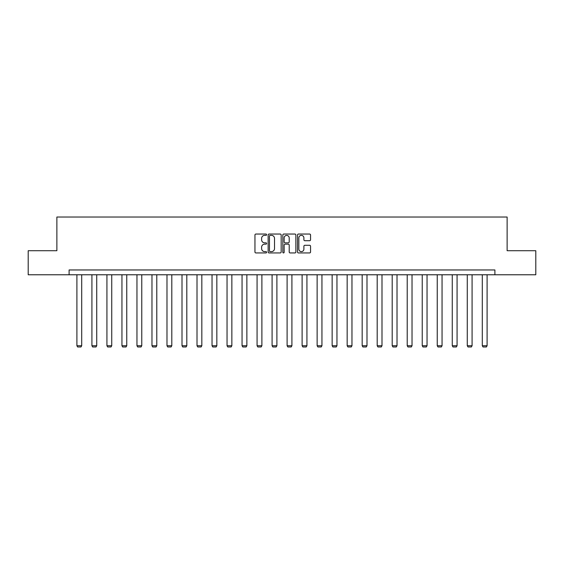 <?xml version="1.0" encoding="UTF-8"?>
<svg xmlns="http://www.w3.org/2000/svg" width="564" height="564" viewBox="0 0 564 564"><rect width="100%" height="100%" fill="white"/><g stroke="black" fill="none" stroke-linecap="round" stroke-linejoin="round"><path stroke-width="0.85" d="M266.603 234.709A0.663 0.663 0 0 0 265.94 234.046L255.901 234.046A0.945 0.945 0 0 0 254.956 234.991L254.956 251.995A0.945 0.945 0 0 0 255.901 252.94L265.94 252.94A0.663 0.663 0 0 0 266.603 252.277A0.663 0.663 0 0 0 265.94 251.614L264.643 251.614A3.024 3.024 0 0 1 261.618 248.59L261.618 247.173A3.024 3.024 0 0 1 264.643 244.156L265.94 244.156A0.663 0.663 0 0 0 266.603 243.493A0.663 0.663 0 0 0 265.94 242.83L264.643 242.83A3.024 3.024 0 0 1 261.618 239.806L261.618 238.389A3.024 3.024 0 0 1 264.643 235.364L265.94 235.364A0.663 0.663 0 0 0 266.603 234.709M309.608 240.708A0.945 0.945 0 0 0 310.553 239.763L310.553 234.991A0.945 0.945 0 0 0 309.608 234.046L298.462 234.046A0.945 0.945 0 0 0 297.517 234.991L297.517 251.995A0.945 0.945 0 0 0 298.462 252.94L309.608 252.94A0.945 0.945 0 0 0 310.553 251.995L310.553 246.228A0.945 0.945 0 0 0 309.608 245.284L304.842 245.284A0.945 0.945 0 0 0 303.897 246.228L303.897 249.091A2.524 2.524 0 0 1 301.366 251.614A2.524 2.524 0 0 1 298.842 249.091L298.842 237.895A2.524 2.524 0 0 1 301.366 235.364A2.524 2.524 0 0 1 303.897 237.895L303.897 239.763A0.945 0.945 0 0 0 304.842 240.708L309.608 240.708M69.104 274.774L28.2 274.774L28.2 250.712L56.879 250.712L56.879 217.027L507.121 217.027L507.121 250.712L535.8 250.712L535.8 274.774L494.896 274.774L494.896 269.959L69.104 269.959L69.104 274.774L494.896 274.774M281.175 234.991A0.945 0.945 0 0 0 280.23 234.046L269.084 234.046A0.945 0.945 0 0 0 268.14 234.991L268.14 251.995A0.945 0.945 0 0 0 269.084 252.94L280.23 252.94A0.945 0.945 0 0 0 281.175 251.995L281.175 234.991M283.77 234.046L294.916 234.046A0.945 0.945 0 0 1 295.86 234.991L295.86 251.995A0.945 0.945 0 0 1 294.916 252.94L290.15 252.94A0.945 0.945 0 0 1 289.205 251.995L289.205 245.1A0.945 0.945 0 0 0 288.26 244.156L285.095 244.156A0.945 0.945 0 0 0 284.15 245.1L284.15 252.277A0.663 0.663 0 0 1 283.488 252.94A0.663 0.663 0 0 1 282.825 252.277L282.825 234.991A0.945 0.945 0 0 1 283.77 234.046M270.121 235.364A0.663 0.663 0 0 0 269.458 236.027L269.458 250.959A0.663 0.663 0 0 0 270.121 251.614L271.488 251.614A3.024 3.024 0 0 0 274.513 248.59L274.513 238.389A3.024 3.024 0 0 0 271.488 235.364L270.121 235.364M289.205 237.945A2.524 2.524 0 0 0 286.674 235.414A2.524 2.524 0 0 0 284.15 237.945L284.15 241.886A0.945 0.945 0 0 0 285.095 242.83L288.26 242.83A0.945 0.945 0 0 0 289.205 241.886L289.205 237.945M81.71 274.774L81.71 345.725L76.901 345.725L76.901 274.774M81.71 345.725L80.99 346.973L77.62 346.973L76.901 345.725M96.726 274.774L96.726 345.725L91.918 345.725L91.918 274.774M96.726 345.725L96.007 346.973L92.637 346.973L91.918 345.725M111.742 274.774L111.742 345.725L106.927 345.725L106.927 274.774M111.742 345.725L111.016 346.973L107.653 346.973L106.927 345.725M126.759 274.774L126.759 345.725L121.944 345.725L121.944 274.774M126.759 345.725L126.033 346.973L122.663 346.973L121.944 345.725M141.768 274.774L141.768 345.725L136.96 345.725L136.96 274.774M141.768 345.725L141.049 346.973L137.679 346.973L136.96 345.725M156.785 274.774L156.785 345.725L151.97 345.725L151.97 274.774M156.785 345.725L156.066 346.973L152.696 346.973L151.97 345.725M171.801 274.774L171.801 345.725L166.986 345.725L166.986 274.774M171.801 345.725L171.075 346.973L167.705 346.973L166.986 345.725M186.811 274.774L186.811 345.725L182.003 345.725L182.003 274.774M186.811 345.725L186.092 346.973L182.722 346.973L182.003 345.725M201.827 274.774L201.827 345.725L197.012 345.725L197.012 274.774M201.827 345.725L201.108 346.973L197.738 346.973L197.012 345.725M216.844 274.774L216.844 345.725L212.029 345.725L212.029 274.774M216.844 345.725L216.118 346.973L212.748 346.973L212.029 345.725M231.853 274.774L231.853 345.725L227.045 345.725L227.045 274.774M231.853 345.725L231.134 346.973L227.764 346.973L227.045 345.725M246.87 274.774L246.87 345.725L242.055 345.725L242.055 274.774M246.87 345.725L246.151 346.973L242.781 346.973L242.055 345.725M261.886 274.774L261.886 345.725L257.071 345.725L257.071 274.774M261.886 345.725L261.16 346.973L257.797 346.973L257.071 345.725M276.896 274.774L276.896 345.725L272.088 345.725L272.088 274.774M276.896 345.725L276.177 346.973L272.807 346.973L272.088 345.725M291.912 274.774L291.912 345.725L287.104 345.725L287.104 274.774M291.912 345.725L291.193 346.973L287.823 346.973L287.104 345.725M306.929 274.774L306.929 345.725L302.114 345.725L302.114 274.774M306.929 345.725L306.203 346.973L302.84 346.973L302.114 345.725M321.945 274.774L321.945 345.725L317.13 345.725L317.13 274.774M321.945 345.725L321.219 346.973L317.849 346.973L317.13 345.725M336.955 274.774L336.955 345.725L332.147 345.725L332.147 274.774M336.955 345.725L336.236 346.973L332.866 346.973L332.147 345.725M351.971 274.774L351.971 345.725L347.156 345.725L347.156 274.774M351.971 345.725L351.252 346.973L347.882 346.973L347.156 345.725M366.988 274.774L366.988 345.725L362.173 345.725L362.173 274.774M366.988 345.725L366.262 346.973L362.892 346.973L362.173 345.725M381.997 274.774L381.997 345.725L377.189 345.725L377.189 274.774M381.997 345.725L381.278 346.973L377.908 346.973L377.189 345.725M397.014 274.774L397.014 345.725L392.199 345.725L392.199 274.774M397.014 345.725L396.295 346.973L392.925 346.973L392.199 345.725M412.03 274.774L412.03 345.725L407.215 345.725L407.215 274.774M412.03 345.725L411.304 346.973L407.934 346.973L407.215 345.725M427.04 274.774L427.04 345.725L422.232 345.725L422.232 274.774M427.04 345.725L426.321 346.973L422.951 346.973L422.232 345.725M442.056 274.774L442.056 345.725L437.241 345.725L437.241 274.774M442.056 345.725L441.337 346.973L437.967 346.973L437.241 345.725M457.073 274.774L457.073 345.725L452.257 345.725L452.257 274.774M457.073 345.725L456.346 346.973L452.984 346.973L452.257 345.725M472.082 274.774L472.082 345.725L467.274 345.725L467.274 274.774M472.082 345.725L471.363 346.973L467.993 346.973L467.274 345.725M487.099 274.774L487.099 345.725L482.291 345.725L482.291 274.774M487.099 345.725L486.379 346.973L483.01 346.973L482.291 345.725"/></g></svg>
